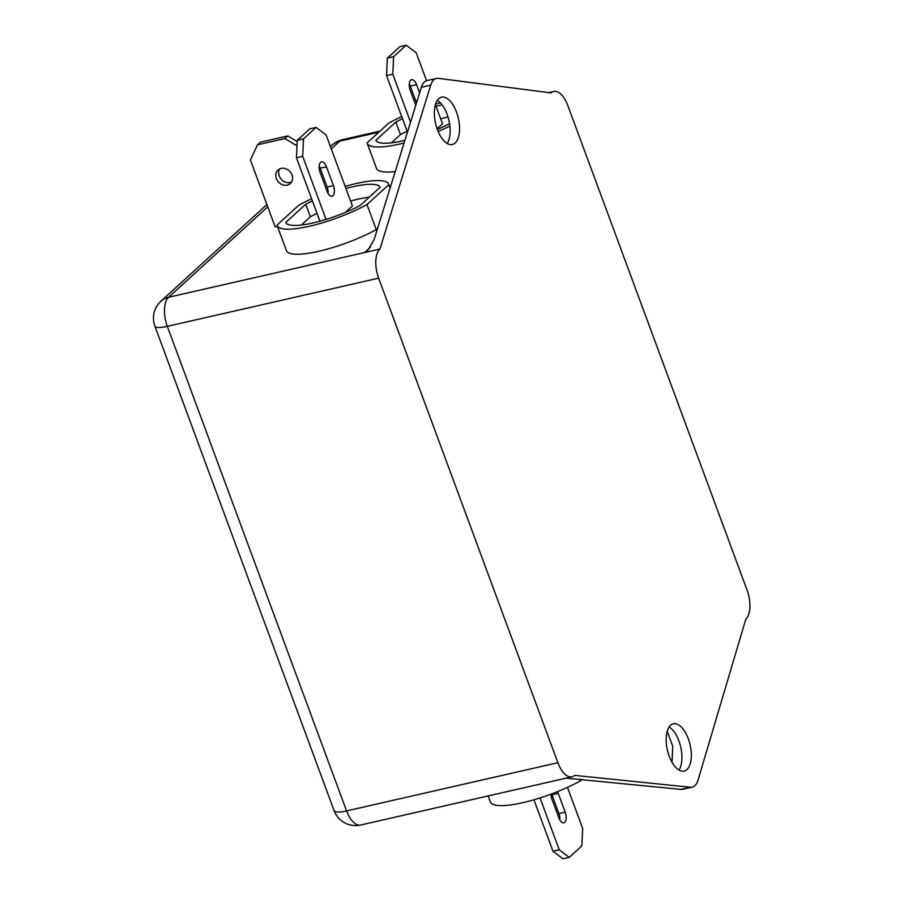 <?xml version="1.0" encoding="UTF-8"?>
<svg xmlns="http://www.w3.org/2000/svg" width="904" height="904" viewBox="0 0 904 904"><rect width="100%" height="100%" fill="white"/><g stroke="black" fill="none" stroke-linecap="round" stroke-linejoin="round"><path stroke-width="1.36" d="M291.596 182.009A9.153 7.74 47.6 0 1 290.161 182.506A9.153 7.74 47.6 0 1 280.782 178.698A9.153 7.74 47.6 0 1 279.652 168.912M281.099 168.427A9.153 7.74 47.6 0 1 291.133 173.184A9.153 7.74 47.6 0 1 290.353 183.535A9.153 7.74 47.6 0 1 287.28 185.128A9.153 7.74 47.6 0 1 277.234 180.371A9.153 7.74 47.6 0 1 278.014 170.008A9.153 7.74 47.6 0 1 281.099 168.427M456.52 112.141A24.261 11.662 77.1 0 0 441.57 97.203A24.261 11.662 77.1 0 0 437.412 129.566A24.261 11.662 77.1 0 0 452.362 144.504A24.261 11.662 77.1 0 0 456.52 112.141M447.186 143.465A24.261 11.662 77.1 0 0 447.13 114.288A24.261 11.662 77.1 0 0 437.355 100.389M688.294 738.726A24.261 11.662 77.1 0 0 673.356 723.788A24.261 11.662 77.1 0 0 669.197 756.151A24.261 11.662 77.1 0 0 684.147 771.089A24.261 11.662 77.1 0 0 688.294 738.726M678.96 770.05A24.261 11.662 77.1 0 0 678.904 740.873A24.261 11.662 77.1 0 0 669.141 726.974M317.033 213.423A50.341 11.594 -20.3 0 0 310.377 216.757L305.744 204.225L285.754 222.452A50.341 11.594 -20.3 0 0 360.108 205.49L380.098 187.264A50.341 11.594 -20.3 0 0 352.752 186.778A50.341 11.594 -20.3 0 0 345.927 188.495M312.4 200.891A50.341 11.594 -20.3 0 0 305.744 204.225M369.182 197.219A50.341 11.594 -20.3 0 0 357.385 199.309A50.341 11.594 -20.3 0 0 350.571 201.027M311.631 198.801A59.494 13.696 -20.3 0 0 298.851 205.163L276.997 225.085A59.494 13.696 -20.3 0 0 277.121 225.503A59.494 13.696 -20.3 0 0 309.507 226.226A59.494 13.696 -20.3 0 0 367.001 204.553L376.279 229.616L377.589 228.418M277.121 225.503L286.398 250.566A59.494 13.696 -20.3 0 0 318.773 251.289A59.494 13.696 -20.3 0 0 376.279 229.616M407.128 131.249A50.341 11.594 -20.3 0 0 400.472 134.583L395.839 122.051L375.849 140.278A50.341 11.594 -20.3 0 0 404.902 140.357M442.067 104.785A50.341 11.594 -20.3 0 0 436.022 106.31M402.495 118.718A50.341 11.594 -20.3 0 0 395.839 122.051M448.034 117A50.341 11.594 -20.3 0 0 447.48 117.136A50.341 11.594 -20.3 0 0 440.666 118.842M401.726 116.627A59.494 13.696 -20.3 0 0 388.946 122.978L367.092 142.911A59.494 13.696 -20.3 0 0 367.216 143.318A59.494 13.696 -20.3 0 0 399.602 144.041A59.494 13.696 -20.3 0 0 404.088 142.956M438.157 131.43A59.494 13.696 -20.3 0 0 449.898 126.097M367.216 143.318L376.493 168.381A59.494 13.696 -20.3 0 0 395.229 171.545M296.975 145.827L284.907 138.561L287.788 135.928L260.397 142.177L257.504 144.809L250.408 160.019L275.132 226.859L277.426 226.328M310.377 216.757L301.314 225.028M345.362 212.417L352.402 205.999L326.141 134.978L316.095 127.374L309.835 128.809L297.224 140.312L303.484 138.888L316.095 127.374M400.472 134.583L391.409 142.855M437.118 128.73L442.497 123.814L435.434 104.717M378.64 278.149L557.881 762.716A22.882 10.995 77.1 0 0 571.983 776.807A22.882 10.995 77.1 0 0 574.616 775.383L690.475 787.248A22.882 10.995 77.1 0 0 692.261 787.147A22.882 10.995 77.1 0 0 698.001 780.22L745.8 619.24A22.882 10.995 77.1 0 0 747.077 590.142L567.836 105.576A22.882 10.995 77.1 0 0 553.734 91.485A22.882 10.995 77.1 0 0 551.101 92.909L438.372 78.343A22.882 10.995 77.1 0 0 436.429 78.433A22.882 10.995 77.1 0 0 430.756 85.134L379.917 249.052A22.882 10.995 77.1 0 0 378.64 278.149L167.319 326.355L346.571 810.922L557.881 762.716M440.361 102.807A59.494 13.696 -20.3 0 0 435.615 104.118M437.366 129.43A50.341 11.594 -20.3 0 0 449.57 123.645M415.772 105.305L410.246 90.377A8.012 3.853 -102.9 0 1 411.625 79.699A8.012 3.853 -102.9 0 1 416.563 84.626L419.614 92.897M393.579 56.703L406.19 45.2L399.93 46.624L387.319 58.139L393.579 56.703L392.811 74.173L410.552 122.142M406.19 45.2L416.236 52.805L426.552 80.705M409.286 83.914A8.012 3.853 -102.9 0 1 410.292 86.061L416.518 102.886M392.811 74.173L386.55 75.597L407.455 132.12M386.55 75.597L387.319 58.139M367.001 204.553L388.856 184.631L390.11 188.043M388.856 184.631A59.494 13.696 -20.3 0 0 388.731 184.213A59.494 13.696 -20.3 0 0 345.158 186.405M328.152 192.021A59.494 13.696 -20.3 0 0 327.485 192.269M327.112 191.354L320.152 172.562A8.012 3.853 -102.9 0 1 321.53 161.872A8.012 3.853 -102.9 0 1 326.457 166.811L333.418 185.602A8.012 3.853 -102.9 0 1 332.039 196.292A8.012 3.853 -102.9 0 1 327.112 191.354M303.484 138.888L302.716 156.347L326.05 219.435M319.191 166.087A8.012 3.853 -102.9 0 1 320.197 168.234L327.158 187.038A8.012 3.853 -102.9 0 1 328.118 193.501M302.716 156.347L296.455 157.771L319.926 221.22M296.455 157.771L297.224 140.312M672.034 762.275L672.734 746.229L667.22 731.302M582.165 779.259L580.244 781.022A59.494 13.696 159.7 0 1 523.54 802.503A59.494 13.696 159.7 0 1 490.363 801.961L488.137 795.938M580.244 781.022L579.498 778.988M551.609 793.915A8.012 3.853 -102.9 0 1 551.982 794.819L558.932 813.623A8.012 3.853 -102.9 0 1 559.892 820.086M567.463 787.373L582.639 828.403L581.871 845.861L569.26 857.376L563 858.8L552.954 851.195L533.936 799.78M557.463 791.644A8.012 3.853 -102.9 0 1 558.243 793.396L565.192 812.187A8.012 3.853 -102.9 0 1 563.825 822.877A8.012 3.853 -102.9 0 1 558.887 817.939L551.937 799.147A8.012 3.853 -102.9 0 1 550.943 794.164M552.954 851.195L559.214 849.771L540.038 797.916M559.214 849.771L569.26 857.376M566.051 778.163L681.085 789.395L690.475 787.248M692.261 787.147L682.87 789.294A22.882 10.995 -102.9 0 1 681.085 789.395M430.756 85.134L421.366 87.27L374.154 239.503L367.544 250.803L364.662 252.532L379.917 249.052M421.366 87.27A22.882 10.995 -102.9 0 1 427.038 80.569L436.429 78.433M257.504 144.809L284.907 138.561M287.788 135.928L297.167 141.578M267.731 206.846L168.607 297.258L364.662 252.532L370.583 247.12M378.832 132.21L339.791 141.114L331.282 148.877M416.563 84.626L410.292 86.061M326.457 166.811L320.197 168.234M333.418 185.602L327.158 187.038M558.243 793.396L551.982 794.819M565.192 812.187L558.932 813.623M167.319 326.355A22.882 10.995 -102.9 0 1 168.607 297.258A22.882 19.368 47.6 0 0 160.912 301.235A22.882 22.882 0 0 0 154.867 326.084A22.882 5.266 159.7 0 0 167.319 326.355M330.435 146.606L332.096 145.092A22.882 19.368 47.6 0 1 339.791 141.114A22.882 10.995 -102.9 0 1 342.424 139.691L380.03 131.114M334.118 810.639A22.882 22.882 0 0 0 360.662 825.013A22.882 10.995 -102.9 0 1 346.571 810.922A22.882 5.266 159.7 0 1 334.118 810.639L154.867 326.084M388.731 184.213L390.121 187.998M548.796 92.615L553.734 91.485M160.912 301.235L266.883 204.564M360.662 825.013L571.983 776.807M342.424 139.691A22.882 22.882 0 0 0 332.096 145.092"/></g></svg>
